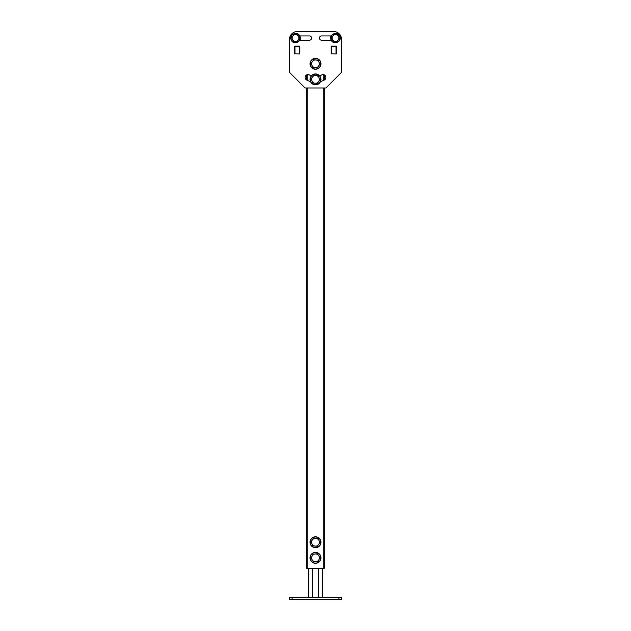 <?xml version="1.0" encoding="UTF-8"?>
<svg xmlns="http://www.w3.org/2000/svg" width="631" height="631" viewBox="0 0 631 631"><rect width="100%" height="100%" fill="white"/><g stroke="black" fill="none" stroke-linecap="round" stroke-linejoin="round"><path stroke-width="0.95" d="M324.342 87.977L324.342 568.247L323.821 568.247L323.821 87.977M307.179 87.977L307.179 568.247L323.821 568.247M307.179 568.247L306.658 568.247L306.658 87.977M306.658 80.003L306.658 74.908M320.509 81.565A18.465 18.465 0 0 0 324.421 79.956A2.863 2.863 0 0 0 324.342 74.908L324.342 80.003M312.377 568.247L312.377 597.368M318.623 568.247L318.623 597.368M322.78 568.247L322.78 597.368M308.22 597.368L308.22 568.247M292.098 597.368L292.098 599.45L289.495 599.45L289.495 597.368L341.505 597.368L341.505 599.45L338.902 599.45L338.902 597.368M292.098 599.45L338.902 599.45M324.421 79.956A2.863 2.863 0 0 0 325.904 77.455A2.863 2.863 0 0 0 321.66 74.947A12.738 12.738 0 0 1 319.649 75.838M299.567 40.187L309.466 40.187A2.13 2.13 0 0 0 311.596 38.049A2.13 2.13 0 0 0 309.466 35.92L299.567 35.92M299.638 53.911L299.899 46.11L294.701 46.11L294.701 53.911L294.701 46.11L299.899 46.11L299.899 53.911L294.961 53.816L299.638 53.911M336.039 53.911L336.299 46.11L331.101 46.11L331.101 53.911L331.101 46.11L336.299 46.11L336.299 53.911L331.362 53.816L336.039 53.911M341.505 72.376L341.505 39.351A7.801 7.801 0 0 0 333.704 31.55L297.296 31.55A7.801 7.801 0 0 0 289.495 39.351L289.495 72.376L305.096 87.977L325.904 87.977L341.505 72.376M311.351 75.838A12.738 12.738 0 0 1 309.34 74.947A2.863 2.863 0 0 0 305.451 76.067A2.863 2.863 0 0 0 306.579 79.956A18.465 18.465 0 0 0 310.491 81.565M331.433 35.92L321.534 35.92A2.13 2.13 0 0 0 319.404 38.049A2.13 2.13 0 0 0 321.534 40.187L331.433 40.187M331.362 53.816L331.362 46.773L336.039 46.773L336.039 53.816M336.039 46.773L336.039 46.371L331.362 46.371L331.362 46.773M294.961 53.816L294.961 46.773L299.638 46.773L299.638 53.816M299.638 46.773L299.638 46.371L294.961 46.371L294.961 46.773M289.495 72.376L289.495 39.351M297.296 31.55L333.704 31.55M309.466 35.92A2.13 2.13 0 0 1 311.596 38.049A2.13 2.13 0 0 1 309.466 40.187M320.548 540.152A5.458 5.458 0 0 1 317.59 547.29A5.458 5.458 0 0 1 310.452 544.332A5.458 5.458 0 0 1 313.41 537.202A5.458 5.458 0 0 1 320.548 540.152M318.071 538.645L318.702 539.773M318.797 540.018L319.002 540.507M317.33 546.272L312.763 545.815L311.036 541.658L312.408 539.868A3.904 3.904 0 0 1 316.005 538.377L318.237 538.669L319.964 542.834L317.054 546.383M314.995 546.115A3.904 3.904 0 0 1 312.408 539.868L313.773 538.085L316.005 538.377A3.904 3.904 0 0 1 318.592 544.616A3.904 3.904 0 0 1 314.995 546.115L312.763 545.815L312.298 544.711M319.901 542.676L318.592 544.616M319.988 554.736A5.458 5.458 0 0 1 318.616 562.331A5.458 5.458 0 0 1 311.012 560.959A5.458 5.458 0 0 1 312.384 553.355A5.458 5.458 0 0 1 319.988 554.736M312.858 554.302L317.425 553.773L319.917 557.623M313.749 561.905L311.012 558.222L313.102 554.128M319.893 557.331L318.071 561.543L315.823 561.732A3.904 3.904 0 0 1 313.276 554.641A3.904 3.904 0 0 1 315.177 553.955L317.425 553.773L318.702 555.619A3.904 3.904 0 0 1 319.026 559.508L318.071 561.543L313.575 561.921L312.747 560.722M315.177 553.955A3.904 3.904 0 0 1 318.702 555.619M319.026 559.508A3.904 3.904 0 0 1 315.823 561.732M320.548 61.704A5.458 5.458 0 0 1 317.59 68.834A5.458 5.458 0 0 1 310.452 65.884A5.458 5.458 0 0 1 313.41 58.746A5.458 5.458 0 0 1 320.548 61.704M313.67 59.771L318.237 60.221L318.702 61.325M312.929 67.391L311.036 63.21L313.946 59.653M317.33 67.817L314.995 67.659A3.904 3.904 0 0 1 314.009 60.19A3.904 3.904 0 0 1 316.005 59.929L318.237 60.221L319.862 64.512M319.901 64.22L317.054 67.935M316.005 59.929A3.904 3.904 0 0 1 318.592 66.168A3.904 3.904 0 0 1 314.995 67.659L312.763 67.367L312.298 66.255M320.548 77.305A5.458 5.458 0 0 1 317.59 84.436A5.458 5.458 0 0 1 310.452 81.486A5.458 5.458 0 0 1 313.41 74.348A5.458 5.458 0 0 1 320.548 77.305M313.67 75.373L318.237 75.823L318.702 76.927M312.929 82.992L311.036 78.812L313.946 75.255M317.33 83.418L314.995 83.26A3.904 3.904 0 0 1 314.009 75.791A3.904 3.904 0 0 1 316.005 75.531L318.237 75.823L319.862 80.113M319.901 79.822L317.054 83.537M316.005 75.531A3.904 3.904 0 0 1 318.592 81.77A3.904 3.904 0 0 1 314.995 83.26L312.763 82.969L312.298 81.856M339.344 38.562L336.962 41.654L335.029 41.401A3.384 3.384 0 0 1 332.789 35.991A3.384 3.384 0 0 1 338.595 36.756A3.384 3.384 0 0 1 335.029 41.401L333.097 41.149L331.598 37.544L333.973 34.445L337.845 34.95L338.595 36.756A3.384 3.384 0 0 1 338.153 40.108L336.962 41.654L333.097 41.149L331.598 37.544L333.973 34.445L337.845 34.95L339.344 38.562L338.973 37.663L339.344 38.562L338.153 40.108A3.384 3.384 0 0 1 332.348 39.343L331.598 37.544L332.348 39.343A3.384 3.384 0 0 1 335.913 34.697A3.384 3.384 0 0 1 338.595 36.756L339.344 38.562M338.918 37.537L338.61 36.795L338.918 37.537M332.758 40.329L332.363 39.382L332.758 40.329M299.402 38.562L297.027 41.654L295.087 41.401A3.384 3.384 0 0 1 292.847 35.991A3.384 3.384 0 0 1 298.652 36.756A3.384 3.384 0 0 1 295.087 41.401L293.155 41.149L291.656 37.544L292.847 35.991L294.038 34.445L297.903 34.95L298.652 36.756A3.384 3.384 0 0 1 298.211 40.108L297.027 41.654L293.155 41.149L291.656 37.544L294.038 34.445L297.903 34.95L299.402 38.562L299.031 37.663L299.402 38.562L298.211 40.108A3.384 3.384 0 0 1 292.405 39.343L291.656 37.544L292.405 39.343A3.384 3.384 0 0 1 295.971 34.697A3.384 3.384 0 0 1 298.652 36.756L299.402 38.562M298.976 37.537L298.668 36.795L298.976 37.537M292.816 40.329L292.421 39.382L292.816 40.329M323.821 80.271L323.821 74.703M307.179 74.703L307.179 80.271M308.74 568.247L308.74 597.368M322.26 597.368L322.26 568.247M320.367 540.223A5.269 5.269 0 0 1 317.519 547.109A5.269 5.269 0 0 1 310.633 544.261A5.269 5.269 0 0 1 313.481 537.375A5.269 5.269 0 0 1 320.367 540.223M319.83 554.838A5.269 5.269 0 0 1 318.505 562.174A5.269 5.269 0 0 1 311.17 560.849A5.269 5.269 0 0 1 312.495 553.513A5.269 5.269 0 0 1 319.83 554.838M320.367 61.775A5.269 5.269 0 0 1 317.519 68.661A5.269 5.269 0 0 1 310.633 65.813A5.269 5.269 0 0 1 313.481 58.928A5.269 5.269 0 0 1 320.367 61.775M320.367 77.376A5.269 5.269 0 0 1 317.519 84.262A5.269 5.269 0 0 1 310.633 81.415A5.269 5.269 0 0 1 313.481 74.529A5.269 5.269 0 0 1 320.367 77.376M339.691 36.298A4.567 4.567 0 0 1 337.222 42.269A4.567 4.567 0 0 1 331.251 39.8A4.567 4.567 0 0 1 333.72 33.829A4.567 4.567 0 0 1 339.691 36.298A4.567 4.567 0 0 1 337.222 42.269A4.567 4.567 0 0 1 331.251 39.8A4.567 4.567 0 0 1 333.72 33.829A4.567 4.567 0 0 1 339.691 36.298M299.749 36.298A4.567 4.567 0 0 1 297.28 42.269A4.567 4.567 0 0 1 291.309 39.8A4.567 4.567 0 0 1 293.778 33.829A4.567 4.567 0 0 1 299.749 36.298A4.567 4.567 0 0 1 297.28 42.269A4.567 4.567 0 0 1 291.309 39.8A4.567 4.567 0 0 1 293.778 33.829A4.567 4.567 0 0 1 299.749 36.298M331.101 39.863C328.491 34.334 337.774 30.485 339.841 36.235C342.452 41.764 333.168 45.613 331.101 39.863C328.491 34.334 337.774 30.485 339.841 36.235C342.452 41.764 333.168 45.613 331.101 39.863L331.243 35.92L331.101 39.863M291.159 39.863C288.548 34.334 297.832 30.485 299.899 36.235L299.757 40.187L299.899 36.235C302.509 41.764 293.226 45.613 291.159 39.863C288.548 34.334 297.832 30.485 299.899 36.235C302.509 41.764 293.226 45.613 291.159 39.863"/></g></svg>
